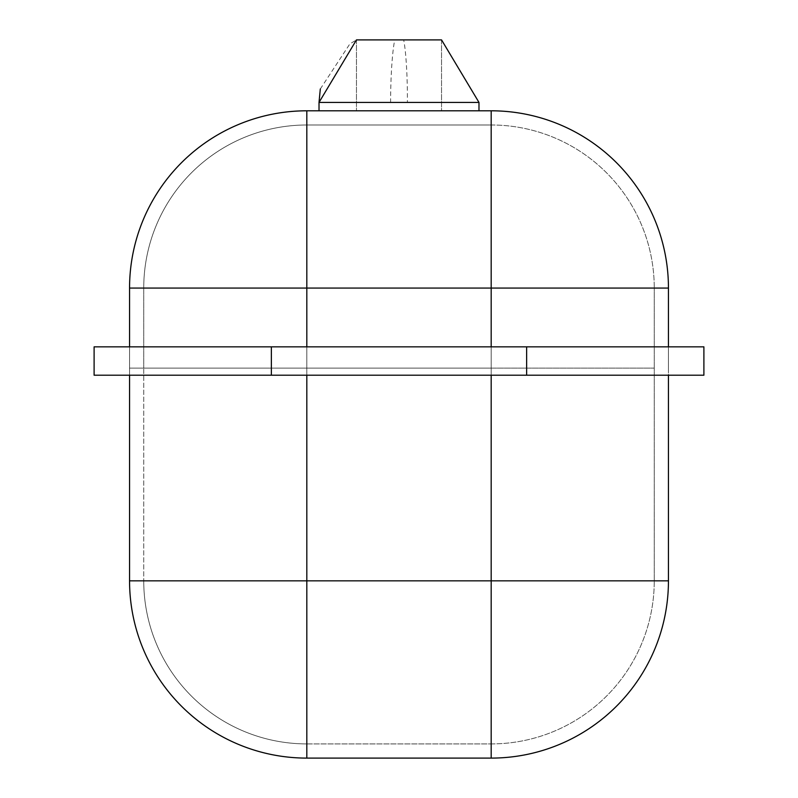 <?xml version="1.0" encoding="UTF-8"?>
<svg xmlns="http://www.w3.org/2000/svg" width="798" height="798" viewBox="0 0 798 798"><rect width="100%" height="100%" fill="white"/><g stroke="black" fill="none" stroke-linecap="round" stroke-linejoin="round"><path stroke-width="0.6" stroke-dasharray="3.99 2.99" d="M491.179 375.21L491.179 346.841L491.179 375.21L491.179 368.117L654.26 368.117L654.26 580.834L654.26 368.117L129.555 368.117L306.821 368.117L129.555 368.117L129.555 580.834A177.266 177.266 0 0 0 306.821 758.1L491.179 758.1A177.266 177.266 0 0 0 668.445 580.834L668.445 346.841L129.555 346.841L668.445 346.841L668.445 375.21L306.821 375.21L668.445 375.21M491.179 346.841L491.179 288.068L668.445 288.068A177.266 177.266 0 0 0 491.179 110.802L491.179 758.1A177.266 177.266 0 0 0 668.445 580.834L491.179 580.834L491.179 368.117L143.74 368.117L143.74 580.834L143.74 368.117L306.821 368.117L306.821 375.21L129.555 375.21L129.555 368.117L306.821 368.117L306.821 580.834L306.821 288.068L491.179 288.068L491.179 368.117L306.821 368.117L306.821 110.802A177.266 177.266 0 0 0 129.555 288.068L306.821 288.068L306.821 368.117L491.179 368.117L306.821 368.117L491.179 368.117L306.821 368.117L491.179 368.117L491.179 580.834L129.555 580.834A177.266 177.266 0 0 0 306.821 758.1L306.821 346.841M306.821 743.916L491.179 743.916L306.821 743.916A163.081 163.081 0 0 1 143.74 580.834A163.081 163.081 0 0 0 306.821 743.916A163.081 163.081 0 0 1 143.74 580.834A163.081 163.081 0 0 0 306.821 743.916L306.821 580.834L491.179 580.834L306.821 580.834L306.821 743.916M491.179 743.916A163.081 163.081 0 0 0 654.26 580.834A163.081 163.081 0 0 1 491.179 743.916L491.179 580.834L491.179 743.916A163.081 163.081 0 0 0 654.26 580.834A163.081 163.081 0 0 1 491.179 743.916M94.104 375.21L271.37 375.21L271.37 346.841L526.63 346.841L526.63 375.21L703.896 375.21M271.37 375.21L526.63 375.21M703.896 346.841L526.63 346.841M271.37 346.841L94.104 346.841M129.555 346.841L129.555 375.21L129.555 346.841M129.555 375.21L306.821 375.21M407.409 102.174L319.02 102.413L407.409 102.174A70.902 7.451 90.2 0 0 403.698 39.9L356.457 39.9L441.543 39.9L441.543 110.802L399 110.802L478.98 110.802L319.02 110.802L478.98 110.802L399 110.802L441.543 110.802L399 110.802L441.543 110.802L441.543 39.9L478.98 102.413L478.98 110.802M320.307 88.987L349.833 43.93L356.457 39.9L403.698 39.9M668.445 346.841L668.445 368.117L668.445 346.841M143.74 288.068L143.74 368.117L143.74 288.068A163.081 163.081 0 0 1 306.821 124.987L491.179 124.987L306.821 124.987A163.081 163.081 0 0 0 143.74 288.068A163.081 163.081 0 0 1 306.821 124.987A163.081 163.081 0 0 0 143.74 288.068L491.179 288.068L306.821 288.068L306.821 124.987L306.821 288.068L143.74 288.068M654.26 368.117L654.26 288.068L654.26 368.117M491.179 124.987A163.081 163.081 0 0 1 654.26 288.068A163.081 163.081 0 0 0 491.179 124.987L491.179 288.068L491.179 124.987A163.081 163.081 0 0 1 654.26 288.068A163.081 163.081 0 0 0 491.179 124.987M654.26 580.834L491.179 580.834L654.26 580.834M306.821 580.834L143.74 580.834L306.821 580.834M390.591 102.643A70.902 7.451 -89.9 0 1 394.741 39.9M319.02 110.802L319.02 102.413L478.98 102.413M306.821 110.802A177.266 177.266 0 0 0 129.555 288.068M668.445 288.068A177.266 177.266 0 0 0 491.179 110.802M654.26 288.068L491.179 288.068L654.26 288.068M356.457 39.9L356.457 110.802L356.457 39.9"/><path stroke-width="1.2" d="M668.445 375.21L668.445 580.834A177.266 177.266 0 0 1 491.179 758.1L306.821 758.1A177.266 177.266 0 0 1 129.555 580.834L129.555 375.21M703.896 375.21L703.896 346.841L703.896 375.21L526.63 375.21L526.63 346.841L271.37 346.841L271.37 375.21L94.104 375.21L94.104 346.841L94.104 375.21M526.63 375.21L271.37 375.21M94.104 346.841L271.37 346.841M526.63 346.841L703.896 346.841M320.307 88.987L319.02 102.413L478.98 102.413L441.543 39.9L356.457 39.9L319.02 102.413L319.02 110.802L306.821 110.802L491.179 110.802L319.02 110.802M129.555 346.841L129.555 288.068L129.555 346.841M491.179 346.841L491.179 110.802A177.266 177.266 0 0 1 668.445 288.068L668.445 346.841L668.445 288.068L306.821 288.068L306.821 346.841M129.555 288.068A177.266 177.266 0 0 1 306.821 110.802L306.821 288.068L129.555 288.068A177.266 177.266 0 0 1 306.821 110.802M306.821 375.21L306.821 580.834L491.179 580.834L491.179 375.21M306.821 758.1A177.266 177.266 0 0 1 129.555 580.834L306.821 580.834L306.821 758.1M491.179 758.1L491.179 580.834L668.445 580.834A177.266 177.266 0 0 1 491.179 758.1M491.179 110.802A177.266 177.266 0 0 1 668.445 288.068M478.98 102.413L478.98 110.802"/></g></svg>
